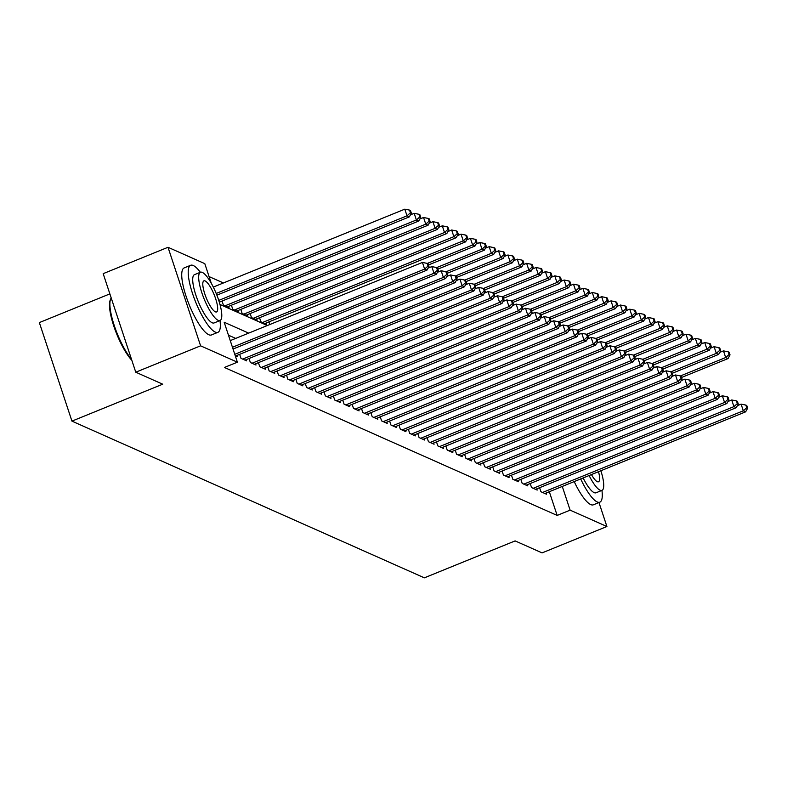 <?xml version="1.0" encoding="UTF-8"?>
<svg xmlns="http://www.w3.org/2000/svg" width="787" height="787" viewBox="0 0 787 787"><rect width="100%" height="100%" fill="white"/><g stroke="black" fill="none" stroke-linecap="round" stroke-linejoin="round"><path stroke-width="1.18" d="M109.865 293.885L39.35 322.581L71.942 421.124L424.36 577.835L515.121 540.905L542.076 552.887L606.905 526.513L570.122 510.153L562.282 486.445M71.942 421.124L162.712 384.194L135.767 372.202L103.176 273.66L168.015 247.285L204.797 263.645L211.3 283.32M223.419 282.966L209.076 276.591M539.587 487.694L540.925 491.737L546.552 494.236L546.139 493.006M530.212 483.523L531.55 487.576L537.177 490.075L536.773 488.845M520.846 479.362L522.184 483.405L527.802 485.904L527.398 484.674M511.471 475.191L512.809 479.234L518.436 481.733L518.023 480.503M502.096 471.019L503.434 475.073L509.061 477.571L508.648 476.342M492.721 466.858L494.059 470.901L499.686 473.4L499.283 472.17M483.356 462.687L484.694 466.73L490.311 469.229L489.908 467.999M473.981 458.516L475.318 462.559L480.936 465.068L480.532 463.838M464.605 454.355L465.943 458.398L471.57 460.897L471.157 459.667M455.23 450.184L456.568 454.227L462.195 456.726L461.792 455.496M445.865 446.013L447.203 450.056L452.82 452.564L452.417 451.335M436.49 441.851L437.828 445.895L443.445 448.393L443.042 447.164M427.115 437.68L428.453 441.723L434.08 444.222L433.667 442.992M417.74 433.509L419.077 437.552L424.705 440.061L424.301 438.821M408.374 429.348L409.712 433.391L415.329 435.89L414.926 434.66M398.999 425.177L400.337 429.22L405.954 431.719L405.551 430.489M389.624 421.006L390.962 425.049L396.589 427.557L396.176 426.318M380.249 416.835L381.587 420.888L387.214 423.386L386.81 422.157M370.884 412.673L372.212 416.717L377.839 419.215L377.435 417.986M361.508 408.502L362.846 412.545L368.464 415.054L368.06 413.814M352.133 404.331L353.471 408.384L359.098 410.883L358.685 409.653M342.758 400.17L344.096 404.213L349.723 406.712L349.31 405.482M333.383 395.999L334.721 400.042L340.348 402.541L339.945 401.311M324.018 391.828L325.356 395.881L330.973 398.379L330.57 397.15M314.643 387.666L315.981 391.71L321.608 394.208L321.194 392.979M305.267 383.495L306.605 387.538L312.232 390.037L311.819 388.808M295.892 379.324L297.23 383.377L302.857 385.876L302.454 384.646M286.527 375.163L287.865 379.206L293.482 381.705L293.079 380.475M277.152 370.992L278.49 375.035L284.117 377.534L283.704 376.304M267.777 366.821L269.115 370.864L274.742 373.372L274.329 372.143M258.402 362.659L259.74 366.703L265.367 369.201L264.963 367.972M249.036 358.488L250.374 362.532L255.991 365.03L255.588 363.801M239.661 354.317L240.999 358.36L246.626 360.869L246.213 359.639M235.283 355.822L237.251 356.698L236.838 355.468M222.042 301.057L223.38 305.1L229.007 307.599L228.594 306.369M231.417 305.218L232.755 309.271L238.382 311.77L237.969 310.54M240.792 309.389L242.13 313.433L247.748 315.931L247.344 314.702M250.158 313.56L251.496 317.604L257.123 320.102L256.719 318.873M259.533 317.722L260.871 321.775L266.498 324.274L266.085 323.044M269.784 324.529L268.908 321.893M248.662 333.127L224.177 322.237L237.389 362.187L224.423 367.46L557.157 515.426L549.316 491.718M235.697 338.4L228.456 335.183M135.767 372.202L200.596 345.827L168.015 247.285M598.976 502.529L606.905 526.513M557.157 515.426L570.122 510.153M237.389 362.187L200.596 345.827M219.986 304.471L267.334 325.533M232.46 347.274L424.626 269.085L426.967 270.128L233.041 349.035M230.257 340.614L422.422 262.435L424.626 269.085L428.039 266.036L428.974 266.449L428.098 263.783L427.154 263.37L428.039 266.036M427.154 263.37L422.422 262.435M426.967 270.128L428.974 266.449M216.878 295.174L409.348 216.868L407.007 215.825L404.803 209.165L213.297 287.078M410.421 212.765L411.365 213.179L410.48 210.523L409.545 210.099L410.421 212.765L407.007 215.825L216.189 293.462M411.365 213.179L409.348 216.868M404.803 209.165L409.545 210.099M131.822 360.289A35.317 8.972 -112.1 0 1 114.912 329.3A35.317 8.972 -112.1 0 1 110.141 300.319L110.554 299.247A36.182 9.198 67.9 0 0 114.922 327.49A36.182 9.198 67.9 0 0 131.478 359.256M111.223 298.007A36.182 9.198 67.9 0 0 110.554 299.247M200.36 272.272A36.182 9.198 67.9 0 0 193.258 265.514A36.182 9.198 67.9 0 0 190.631 265.288A36.182 9.198 67.9 0 0 194.064 297.929A36.182 9.198 67.9 0 0 215.284 332.104A36.182 9.198 67.9 0 0 217.91 332.33A36.182 9.198 67.9 0 0 219.996 320.535M190.631 265.288L184.148 267.924A36.182 9.198 67.9 0 0 187.581 300.565A36.182 9.198 67.9 0 0 208.801 334.741A36.182 9.198 67.9 0 0 211.428 334.967L217.91 332.33M220.055 320.516L214.084 322.945A26.05 6.621 -112.1 0 1 212.195 322.778A26.05 6.621 -112.1 0 1 196.927 298.175A26.05 6.621 -112.1 0 1 194.448 274.673L200.419 272.253A26.05 6.621 67.9 0 0 202.889 295.745A26.05 6.621 67.9 0 0 218.166 320.348A26.05 6.621 67.9 0 0 220.055 320.516A26.05 6.621 67.9 0 0 217.576 297.014A26.05 6.621 67.9 0 0 202.308 272.41A26.05 6.621 67.9 0 0 200.419 272.253M215.343 311.829A16.793 4.269 67.9 0 0 216.563 311.937A16.793 4.269 67.9 0 0 214.969 296.788A16.793 4.269 67.9 0 0 205.122 280.939A16.793 4.269 67.9 0 0 203.912 280.831A16.793 4.269 67.9 0 0 205.505 295.971A16.793 4.269 67.9 0 0 215.343 311.829M580.688 478.958A36.182 9.198 67.9 0 0 597.215 501.949A36.182 9.198 67.9 0 0 599.851 502.175A36.182 9.198 67.9 0 0 601.937 490.38M574.205 481.595A36.182 9.198 67.9 0 0 590.732 504.585A36.182 9.198 67.9 0 0 593.359 504.811L599.851 502.175M589.109 475.525A26.05 6.621 67.9 0 0 600.097 490.193A26.05 6.621 67.9 0 0 601.996 490.36L596.025 492.79A26.05 6.621 -112.1 0 1 594.136 492.623A26.05 6.621 -112.1 0 1 583.147 477.955M591.45 474.581A16.793 4.269 67.9 0 0 597.284 481.674A16.793 4.269 67.9 0 0 598.504 481.782A16.793 4.269 67.9 0 0 598.523 471.698M601.996 490.36A26.05 6.621 67.9 0 0 600.865 470.744M234.782 354.307L434.001 273.256L436.342 274.299L235.608 355.97M428.069 268.111L431.797 266.596L434.001 273.256L437.415 270.197L438.349 270.62L437.464 267.954L436.529 267.541L437.415 270.197M436.529 267.541L431.797 266.596M436.342 274.299L438.349 270.62M242.642 359.098L443.366 277.427L445.717 278.47L244.983 360.141M437.444 272.282L441.173 270.767L443.366 277.427L446.78 274.368L447.724 274.781L446.839 272.125L445.904 271.702L446.78 274.368M445.904 271.702L441.173 270.767M445.717 278.47L447.724 274.781M252.007 363.26L452.741 281.589L455.083 282.631L254.358 364.302M446.809 276.453L450.538 274.938L452.741 281.589L456.155 278.539L457.099 278.952L456.214 276.286L455.28 275.873L456.155 278.539M455.28 275.873L450.538 274.938M455.083 282.631L457.099 278.952M261.382 367.431L462.117 285.76L464.458 286.802L263.724 368.473M456.185 280.625L459.913 279.1L462.117 285.76L465.53 282.7L466.465 283.123L465.589 280.457L464.645 280.044L465.53 282.7M464.645 280.044L459.913 279.1M464.458 286.802L466.465 283.123M219.317 302.169L418.723 221.029L416.382 219.986L414.178 213.336L410.45 214.851M419.796 216.937L420.73 217.35L419.855 214.684L418.91 214.271L419.796 216.937L416.382 219.986L218.756 300.398M420.73 217.35L418.723 221.029M414.178 213.336L418.91 214.271M227.364 306.871L428.098 225.2L425.757 224.157L423.554 217.497L419.825 219.022M429.171 221.098L430.105 221.521L429.23 218.855L428.285 218.442L429.171 221.098L425.757 224.157L225.023 305.828M430.105 221.521L428.098 225.2M423.554 217.497L428.285 218.442M236.739 311.042L437.474 229.371L435.122 228.328L432.929 221.668L429.2 223.183M438.546 225.269L439.48 225.692L438.595 223.026L437.661 222.603L438.546 225.269L435.122 228.328L234.398 309.999M439.48 225.692L437.474 229.371M432.929 221.668L437.661 222.603M246.115 315.203L446.839 233.532L444.498 232.499L442.294 225.839L438.566 227.354M447.911 229.44L448.856 229.853L447.97 227.187L447.036 226.774L447.911 229.44L444.498 232.499L243.763 314.161M448.856 229.853L446.839 233.532M442.294 225.839L447.036 226.774M270.758 371.602L471.492 289.931L473.833 290.974L273.099 372.644M465.56 284.786L469.288 283.271L471.492 289.931L474.905 286.871L475.84 287.285L474.954 284.628L474.02 284.205L474.905 286.871M474.02 284.205L469.288 283.271M473.833 290.974L475.84 287.285M255.48 319.374L456.214 237.704L453.873 236.661L451.669 230.001L447.941 231.526M457.286 233.611L458.221 234.024L457.345 231.358L456.411 230.945L457.286 233.611L453.873 236.661L253.139 318.332M458.221 234.024L456.214 237.704M451.669 230.001L456.411 230.945M280.133 375.763L480.857 294.092L483.208 295.135L282.474 376.806M474.935 288.957L478.663 287.442L480.857 294.092L484.271 291.042L485.215 291.456L484.33 288.79L483.395 288.376L484.271 291.042M483.395 288.376L478.663 287.442M483.208 295.135L485.215 291.456M264.855 323.546L465.589 241.875L463.248 240.832L461.044 234.172L457.316 235.687M466.661 237.772L467.596 238.195L466.721 235.529L465.776 235.106L466.661 237.772L463.248 240.832L262.514 322.503M467.596 238.195L465.589 241.875M461.044 234.172L465.776 235.106M289.498 379.934L490.232 298.263L492.573 299.306L291.849 380.977M484.3 293.128L488.029 291.603L490.232 298.263L493.646 295.204L494.59 295.627L493.705 292.961L492.77 292.548L493.646 295.204M492.77 292.548L488.029 291.603M492.573 299.306L494.59 295.627M428.482 264.953L474.964 246.046L472.623 245.003L470.419 238.343L466.691 239.858M476.037 241.943L476.971 242.357L476.086 239.701L475.151 239.278L476.037 241.943L472.623 245.003L427.302 263.438M476.971 242.357L474.964 246.046M470.419 238.343L475.151 239.278M298.873 384.105L499.607 302.434L501.949 303.477L301.214 385.148M493.675 297.289L497.404 295.774L499.607 302.434L503.021 299.375L503.955 299.798L503.08 297.132L502.136 296.709L503.021 299.375M502.136 296.709L497.404 295.774M501.949 303.477L503.955 299.798M437.857 269.124L484.33 250.207L481.988 249.164L479.785 242.504L476.056 244.029M485.402 246.115L486.346 246.528L485.461 243.862L484.526 243.449L485.402 246.115L481.988 249.164L436.677 267.6M486.346 246.528L484.33 250.207M479.785 242.504L484.526 243.449M308.248 388.266L508.982 306.605L511.324 307.638L310.59 389.309M503.05 301.46L506.779 299.945L508.982 306.605L512.396 303.546L513.331 303.959L512.455 301.293L511.511 300.88L512.396 303.546M511.511 300.88L506.779 299.945M511.324 307.638L513.331 303.959M447.223 273.286L493.705 254.378L491.363 253.335L489.16 246.675L485.431 248.19M494.777 250.276L495.712 250.699L494.836 248.033L493.902 247.62L494.777 250.276L491.363 253.335L446.052 271.771M495.712 250.699L493.705 254.378M489.16 246.675L493.902 247.62M317.623 392.438L518.358 310.767L520.699 311.809L319.965 393.48M512.426 305.631L516.154 304.107L518.358 310.767L521.771 307.717L522.706 308.13L521.82 305.464L520.886 305.051L521.771 307.717M520.886 305.051L516.154 304.107M520.699 311.809L522.706 308.13M456.598 277.457L503.08 258.549L500.739 257.506L498.535 250.846L494.807 252.361M504.152 254.447L505.087 254.86L504.211 252.204L503.267 251.781L504.152 254.447L500.739 257.506L455.427 275.942M505.087 254.86L503.08 258.549M498.535 250.846L503.267 251.781M326.989 396.609L527.723 314.938L530.064 315.981L329.34 397.651M521.791 309.793L525.519 308.278L527.723 314.938L531.136 311.878L532.081 312.301L531.195 309.635L530.261 309.212L531.136 311.878M530.261 309.212L525.519 308.278M530.064 315.981L532.081 312.301M465.973 281.628L512.455 262.71L510.114 261.668L507.91 255.008L504.182 256.532M513.527 258.618L514.462 259.031L513.577 256.365L512.642 255.952L513.527 258.618L510.114 261.668L464.792 280.103M514.462 259.031L512.455 262.71M507.91 255.008L512.642 255.952M336.364 400.77L537.098 319.109L539.439 320.142L338.705 401.813M531.166 313.964L534.894 312.449L537.098 319.109L540.512 316.049L541.446 316.463L540.571 313.806L539.636 313.383L540.512 316.049M539.636 313.383L534.894 312.449M539.439 320.142L541.446 316.463M475.348 285.789L521.83 266.882L519.479 265.839L517.275 259.179L513.547 260.694M522.893 262.779L523.837 263.202L522.952 260.536L522.017 260.123L522.893 262.779L519.479 265.839L474.168 284.274M523.837 263.202L521.83 266.882M517.275 259.179L522.017 260.123M484.713 289.96L531.195 271.053L528.854 270.01L526.651 263.35L522.922 264.865M532.268 266.95L533.202 267.364L532.327 264.707L531.392 264.284L532.268 266.95L528.854 270.01L483.543 288.445M533.202 267.364L531.195 271.053M526.651 263.35L531.392 264.284M494.088 294.131L540.571 275.214L538.229 274.171L536.026 267.521L532.297 269.036M541.643 271.122L542.577 271.535L541.702 268.869L540.758 268.456L541.643 271.122L538.229 274.171L492.918 292.607M542.577 271.535L540.571 275.214M536.026 267.521L540.758 268.456M345.739 404.941L546.473 323.27L548.814 324.313L348.08 405.984M540.541 318.135L544.27 316.61L546.473 323.27L549.887 320.22L550.821 320.634L549.946 317.968L549.001 317.555L549.887 320.22M549.001 317.555L544.27 316.61M548.814 324.313L550.821 320.634M355.114 409.112L555.848 327.441L558.19 328.484L357.455 410.155M549.916 322.296L553.645 320.781L555.848 327.441L559.262 324.382L560.196 324.805L559.311 322.139L558.377 321.726L559.262 324.382M558.377 321.726L553.645 320.781M558.19 328.484L560.196 324.805M364.479 413.273L565.214 331.612L567.555 332.655L366.831 414.316M559.282 326.467L563.01 324.952L565.214 331.612L568.627 328.553L569.572 328.966L568.686 326.31L567.752 325.887L568.627 328.553M567.752 325.887L563.01 324.952M567.555 332.655L569.572 328.966M503.464 298.293L549.946 279.385L547.604 278.342L545.401 271.682L541.672 273.197M551.018 275.283L551.953 275.706L551.067 273.04L550.133 272.627L551.018 275.283L547.604 278.342L502.283 296.778M551.953 275.706L549.946 279.385M545.401 271.682L550.133 272.627M373.855 417.444L574.589 335.774L576.93 336.816L376.196 418.487M568.657 330.638L572.385 329.114L574.589 335.774L578.002 332.724L578.937 333.137L578.061 330.471L577.127 330.058L578.002 332.724M577.127 330.058L572.385 329.114M576.93 336.816L578.937 333.137M512.839 302.464L559.321 283.556L556.97 282.513L554.776 275.853L551.048 277.368M560.383 279.454L561.328 279.867L560.442 277.211L559.508 276.788L560.383 279.454L556.97 282.513L511.658 300.949M561.328 279.867L559.321 283.556M554.776 275.853L559.508 276.788M383.23 421.616L583.964 339.945L586.305 340.987L385.571 422.658M578.032 334.8L581.76 333.285L583.964 339.945L587.377 336.885L588.312 337.308L587.436 334.642L586.492 334.229L587.377 336.885M586.492 334.229L581.76 333.285M586.305 340.987L588.312 337.308M522.204 306.635L568.686 287.717L566.345 286.675L564.141 280.024L560.413 281.539M569.758 283.625L570.693 284.038L569.818 281.372L568.883 280.959L569.758 283.625L566.345 286.675L521.033 305.11M570.693 284.038L568.686 287.717M564.141 280.024L568.883 280.959M392.605 425.777L593.339 344.116L595.68 345.159L394.946 426.82M587.407 338.971L591.135 337.456L593.339 344.116L596.753 341.056L597.687 341.469L596.802 338.813L595.867 338.39L596.753 341.056M595.867 338.39L591.135 337.456M595.68 345.159L597.687 341.469M531.579 310.796L578.061 291.888L575.72 290.846L573.516 284.186L569.788 285.701M579.134 287.786L580.068 288.209L579.193 285.543L578.248 285.13L579.134 287.786L575.72 290.846L530.408 309.281M580.068 288.209L578.061 291.888M573.516 284.186L578.248 285.13M401.98 429.948L602.704 348.277L605.055 349.32L404.321 430.991M596.772 343.142L600.501 341.627L602.704 348.277L606.118 345.227L607.062 345.641L606.177 342.975L605.242 342.561L606.118 345.227M605.242 342.561L600.501 341.627M605.055 349.32L607.062 345.641M540.954 314.967L587.436 296.06L585.095 295.017L582.892 288.357L579.163 289.872M588.509 291.957L589.443 292.37L588.558 289.714L587.623 289.291L588.509 291.957L585.095 295.017L539.774 313.452M589.443 292.37L587.436 296.06M582.892 288.357L587.623 289.291M411.345 434.119L612.079 352.448L614.421 353.491L413.687 435.162M606.147 347.303L609.876 345.788L612.079 352.448L615.493 349.389L616.428 349.812L615.552 347.146L614.617 346.733L615.493 349.389M614.617 346.733L609.876 345.788M614.421 353.491L616.428 349.812M550.329 319.138L596.812 300.221L594.46 299.178L592.267 292.528L588.538 294.043M597.874 296.128L598.818 296.542L597.933 293.876L596.999 293.462L597.874 296.128L594.46 299.178L549.149 317.614M598.818 296.542L596.812 300.221M592.267 292.528L596.999 293.462M420.72 438.29L621.455 356.619L623.796 357.662L423.062 439.323M615.523 351.474L619.251 349.959L621.455 356.619L624.868 353.56L625.803 353.973L624.927 351.317L623.983 350.894L624.868 353.56M623.983 350.894L619.251 349.959M623.796 357.662L625.803 353.973M559.695 323.3L606.177 304.392L603.836 303.349L601.632 296.689L597.904 298.204M607.249 300.29L608.184 300.713L607.308 298.047L606.374 297.634L607.249 300.29L603.836 303.349L558.524 321.785M608.184 300.713L606.177 304.392M601.632 296.689L606.374 297.634M430.096 442.451L630.83 360.78L633.171 361.823L432.437 443.494M624.898 355.645L628.626 354.13L630.83 360.78L634.243 357.731L635.178 358.144L634.292 355.478L633.358 355.065L634.243 357.731M633.358 355.065L628.626 354.13M633.171 361.823L635.178 358.144M569.07 327.471L615.552 308.563L613.211 307.52L611.007 300.86L607.279 302.375M616.624 304.461L617.559 304.874L616.683 302.218L615.739 301.795L616.624 304.461L613.211 307.52L567.899 325.956M617.559 304.874L615.552 308.563M611.007 300.86L615.739 301.795M439.471 446.623L640.195 364.952L642.546 365.994L441.812 447.665M634.273 359.807L638.001 358.292L640.195 364.952L643.609 361.892L644.553 362.315L643.668 359.649L642.733 359.236L643.609 361.892M642.733 359.236L638.001 358.292M642.546 365.994L644.553 362.315M448.836 450.794L649.57 369.123L651.911 370.165L451.177 451.836M643.638 363.978L647.367 362.463L649.57 369.123L652.984 366.063L653.918 366.476L653.043 363.82L652.108 363.397L652.984 366.063M652.108 363.397L647.367 362.463M651.911 370.165L653.918 366.476M458.211 454.955L658.945 373.284L661.287 374.327L460.552 455.998M653.013 368.149L656.742 366.634L658.945 373.284L662.359 370.234L663.293 370.647L662.418 367.982L661.473 367.568L662.359 370.234M661.473 367.568L656.742 366.634M661.287 374.327L663.293 370.647M578.445 331.642L624.927 312.724L622.586 311.682L620.382 305.031L616.654 306.546M625.999 308.632L626.934 309.045L626.049 306.379L625.114 305.966L625.999 308.632L622.586 311.682L577.274 330.127M626.934 309.045L624.927 312.724M620.382 305.031L625.114 305.966M587.82 335.803L634.302 316.895L631.951 315.853L629.757 309.193L626.029 310.717M635.365 312.793L636.309 313.216L635.424 310.55L634.489 310.137L635.365 312.793L631.951 315.853L586.64 334.288M636.309 313.216L634.302 316.895M629.757 309.193L634.489 310.137M597.195 339.974L643.668 321.066L641.326 320.024L639.123 313.364L635.394 314.879M644.74 316.964L645.674 317.387L644.799 314.721L643.864 314.298L644.74 316.964L641.326 320.024L596.015 338.459M645.674 317.387L643.668 321.066M639.123 313.364L643.864 314.298M467.586 459.126L668.32 377.455L670.662 378.498L469.928 460.169M662.388 372.31L666.117 370.795L668.32 377.455L671.734 374.396L672.669 374.819L671.783 372.153L670.849 371.739L671.734 374.396M670.849 371.739L666.117 370.795M670.662 378.498L672.669 374.819M606.561 344.145L653.043 325.228L650.701 324.195L648.498 317.535L644.769 319.05M654.115 321.135L655.05 321.549L654.174 318.883L653.23 318.469L654.115 321.135L650.701 324.195L605.39 342.63M655.05 321.549L653.043 325.228M648.498 317.535L653.23 318.469M476.961 463.297L677.686 381.626L680.037 382.669L479.303 464.34M671.764 376.481L675.492 374.966L677.686 381.626L681.099 378.567L682.044 378.98L681.158 376.324L680.224 375.901L681.099 378.567M680.224 375.901L675.492 374.966M680.037 382.669L682.044 378.98M615.936 348.307L662.418 329.399L660.077 328.356L657.873 321.696L654.145 323.221M663.49 325.306L664.425 325.72L663.539 323.054L662.605 322.64L663.49 325.306L660.077 328.356L614.765 346.792M664.425 325.72L662.418 329.399M657.873 321.696L662.605 322.64M486.327 467.458L687.061 385.787L689.402 386.83L488.678 468.501M681.129 380.652L684.857 379.137L687.061 385.787L690.474 382.738L691.409 383.151L690.533 380.485L689.599 380.072L690.474 382.738M689.599 380.072L684.857 379.137M689.402 386.83L691.409 383.151M625.311 352.478L671.793 333.57L669.442 332.527L667.248 325.867L663.52 327.382M672.855 329.468L673.8 329.891L672.915 327.225L671.98 326.802L672.855 329.468L669.442 332.527L624.13 350.963M673.8 329.891L671.793 333.57M667.248 325.867L671.98 326.802M495.702 471.629L696.436 389.958L698.777 391.001L498.043 472.672M690.504 384.823L694.232 383.299L696.436 389.958L699.85 386.899L700.784 387.322L699.909 384.656L698.964 384.243L699.85 386.899M698.964 384.243L694.232 383.299M698.777 391.001L700.784 387.322M634.686 356.649L681.158 337.731L678.817 336.698L676.613 330.038L672.885 331.553M682.231 333.639L683.175 334.052L682.29 331.396L681.355 330.973L682.231 333.639L678.817 336.698L633.505 355.134M683.175 334.052L681.158 337.731M676.613 330.038L681.355 330.973M505.077 475.801L705.811 394.13L708.152 395.172L507.418 476.843M699.879 388.985L703.608 387.47L705.811 394.13L709.225 391.07L710.159 391.493L709.274 388.827L708.339 388.404L709.225 391.07M708.339 388.404L703.608 387.47M708.152 395.172L710.159 391.493M514.452 479.962L715.176 398.301L717.528 399.334L516.793 481.005M709.254 393.156L712.983 391.641L715.176 398.301L718.59 395.241L719.534 395.654L718.649 392.988L717.714 392.575L718.59 395.241M717.714 392.575L712.983 391.641M717.528 399.334L719.534 395.654M523.817 484.133L724.552 402.462L726.893 403.505L526.169 485.176M718.62 397.327L722.348 395.802L724.552 402.462L727.965 399.403L728.9 399.826L728.024 397.16L727.09 396.746L727.965 399.403M727.09 396.746L722.348 395.802M726.893 403.505L728.9 399.826M644.051 360.82L690.533 341.902L688.192 340.86L685.989 334.2L682.26 335.724M691.606 337.81L692.54 338.223L691.665 335.557L690.72 335.144L691.606 337.81L688.192 340.86L642.881 359.295M692.54 338.223L690.533 341.902M685.989 334.2L690.72 335.144M653.426 364.981L699.909 346.073L697.567 345.031L695.364 338.371L691.635 339.886M700.981 341.971L701.915 342.394L701.03 339.728L700.096 339.305L700.981 341.971L697.567 345.031L652.256 363.466M701.915 342.394L699.909 346.073M695.364 338.371L700.096 339.305M662.802 369.152L709.284 350.245L706.933 349.202L704.739 342.542L701.01 344.057M710.356 346.142L711.291 346.555L710.405 343.899L709.471 343.476L710.356 346.142L706.933 349.202L661.621 367.637M711.291 346.555L709.284 350.245M704.739 342.542L709.471 343.476M533.192 488.304L733.927 406.633L736.268 407.676L535.534 489.347M727.995 401.488L731.723 399.973L733.927 406.633L737.34 403.574L738.275 403.997L737.399 401.331L736.455 400.908L737.34 403.574M736.455 400.908L731.723 399.973M736.268 407.676L738.275 403.997M672.177 373.323L718.649 354.406L716.308 353.363L714.104 346.703L710.376 348.228M719.721 350.313L720.666 350.727L719.78 348.061L718.846 347.647L719.721 350.313L716.308 353.363L670.996 371.798M720.666 350.727L718.649 354.406M714.104 346.703L718.846 347.647M542.568 492.465L743.302 410.804L745.643 411.837L544.909 493.508M737.37 405.659L741.098 404.144L743.302 410.804L746.715 407.745L747.65 408.158L746.765 405.492L745.83 405.079L746.715 407.745M745.83 405.079L741.098 404.144M745.643 411.837L747.65 408.158M681.542 377.485L728.024 358.577L725.683 357.534L723.479 350.874L719.751 352.389M729.096 354.475L730.031 354.898L729.156 352.232L728.211 351.819L729.096 354.475L725.683 357.534L680.371 375.97M730.031 354.898L728.024 358.577M723.479 350.874L728.211 351.819"/></g></svg>
